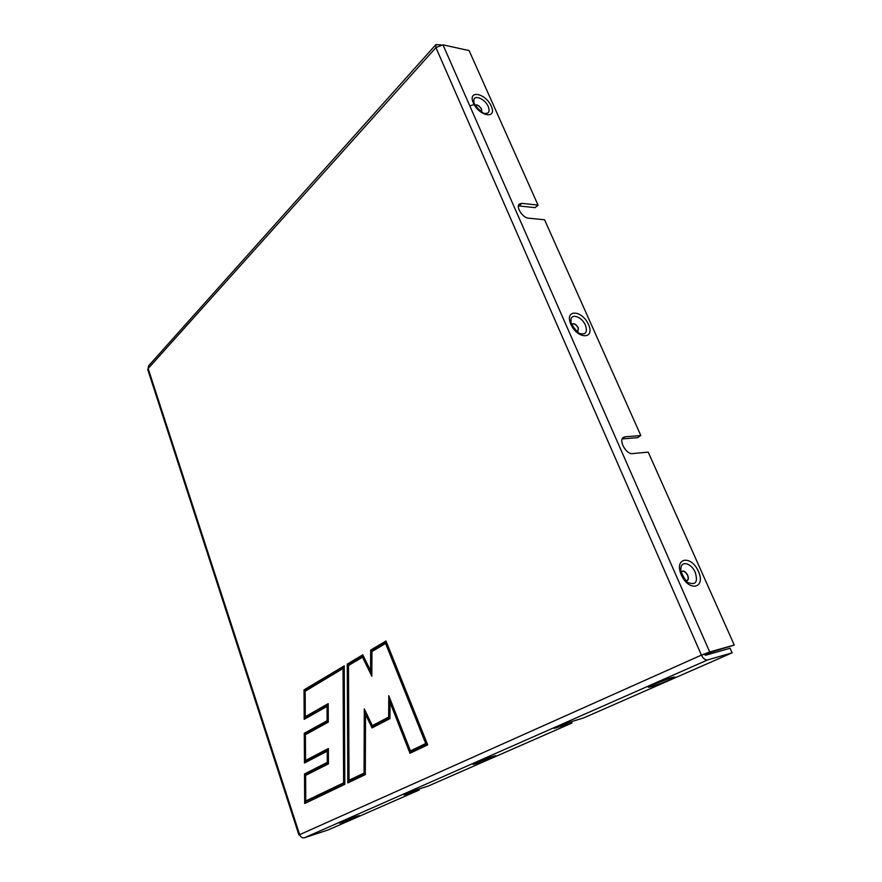 <?xml version="1.0" encoding="UTF-8"?>
<svg xmlns="http://www.w3.org/2000/svg" width="882" height="882" viewBox="0 0 882 882"><rect width="100%" height="100%" fill="white"/><g stroke="black" fill="none" stroke-linecap="round" stroke-linejoin="round"><path stroke-width="1.32" d="M518.395 205.903L535.154 207.656L538.031 205.109L469.114 50.594L442.985 44.839L435.94 47.595L148.154 368.533L148.54 365.876L435.884 44.618L435.94 47.595L701.399 655.117C703.174 658.611 705.225 660.232 707.562 659.957L732.104 652.834L730.076 648.259L705.512 655.26L704.277 654.301L701.399 655.117L709.723 651.985L442.985 44.839M622.218 438.916L637.499 437.681L640.828 435.554L544.569 219.761L528.439 218.174C522.783 217.953 515.617 206.884 519.289 204.04L521.879 203.334L538.031 205.109M344.818 784.363L304.687 803.502L304.522 773.944L327.277 762.379L327.233 751.188L304.455 763.018L304.279 733.284L327.123 720.704L327.068 706.394L304.202 719.326L304.025 689.878L344.223 665.91L344.818 784.363M370.661 650.144L386.007 640.994L427.693 744.838L409.987 753.283L390.053 702.414L389.954 718.61L372.05 727.915L365.512 714.288L365.302 774.594L347.839 782.918L347.265 664.102L362.8 654.83L370.583 670.75L370.661 650.144L371.697 650.343L371.609 671.941L370.583 670.75M440.912 44.85L435.884 44.618M364.288 708.874L364.068 773.062L349.018 780.272L348.478 665.502L362.524 657.156L371.829 676.185L371.928 651.566L385.599 643.441L425.73 743.526L410.428 750.858L388.786 695.711L388.664 717.088L372.314 725.61L364.288 708.874M343.032 668.732L343.627 782.852L305.767 800.988L305.624 775.388L328.435 763.845L328.38 748.531L305.536 760.438L305.392 734.695L328.28 722.138L328.214 703.671L305.293 716.68L305.15 691.245L344.046 667.872L305.15 691.245M328.28 721.829L305.392 734.695M328.38 749.215L305.966 760.89L305.536 760.438M364.068 773.062L365.082 773.227L349.437 780.724L349.018 780.272M347.839 782.918L365.302 774.187M304.455 763.018L328.225 750.328L328.269 762.544L305.492 774.098L305.657 802.653L344.818 783.966M304.279 733.284L305.26 733.449L305.426 762.18M363.108 655.458L348.28 664.289L348.842 782.047M348.28 664.289L347.265 664.102M372.05 727.915L372.832 727.143L365.92 712.755L365.512 714.288M348.478 665.502L362.524 657.156M365.082 773.227L365.302 711.002M372.832 727.143L389.954 718.235M372.314 725.61L372.965 725.996L389.701 717.275L389.811 698.335M371.829 673.848L363.318 656.417M409.987 753.283L410.814 752.467L390.45 700.562L390.053 702.414M388.664 717.088L389.701 717.275M371.928 651.566L385.599 643.441M386.283 641.666L371.697 650.343M410.814 752.467L427.55 744.485M410.428 750.858L411.034 751.255L426.943 743.647L386.426 642.68M425.73 743.526L426.943 743.647M304.687 803.502L305.657 802.653M344.223 666.704L305.007 690.055L304.025 689.878M305.767 800.988L344.63 783.018L343.627 782.852M344.63 783.018L344.046 667.872M304.522 773.944L305.492 774.098M305.007 690.055L305.172 718.488L304.202 719.326M328.435 763.492L305.624 775.388M327.277 762.379L328.269 762.544M327.068 706.394L328.06 705.545L328.115 720.881L305.26 733.449M305.172 718.488L328.06 705.545M305.293 716.68L305.723 717.165L328.214 704.42M327.233 751.188L328.225 750.328M327.123 720.704L328.115 720.881M732.104 652.834L583.818 717.849L568.295 722.634L554.094 728.367L571.955 723.042L428.332 786.016L413.041 790.956L404 794.936L403.802 794.373M571.404 721.674L571.955 723.042M404 794.936L419.259 789.996L418.928 789.059M709.723 651.985L734.265 645.029L648.215 452.124L632.471 453.602C626.242 454.66 618.249 440.162 623.475 437.329L625.051 436.81L622.416 438.508M640.828 435.554L625.051 436.81M419.259 789.996L328.291 829.874L304.488 837.757C302.305 838.187 300.685 837.128 299.626 834.592L148.154 368.533L147.768 369.602L298.921 834.978L701.399 655.117M299.704 834.824L298.921 834.978M704.277 654.301L734.265 645.029M521.879 203.334L519.002 205.925M556.421 727.848L556.167 727.209M357.728 816.677C350.198 819.995 333.495 825.497 341.147 822.123C348.798 818.75 365.6 813.248 357.728 816.677M670.044 679.658C657.09 685.358 639.814 690.551 652.967 684.752C666.274 678.875 683.484 673.782 670.044 679.658M658.303 682.525L664.168 680.276M492.939 757.362C483.237 761.629 466.027 767.108 475.872 762.776C485.773 758.399 503.038 752.952 492.939 757.362M695.248 572.385C691.356 562.892 680.695 560.235 680.937 568.956C679.405 570.389 686.483 583.145 688.61 582.737C695.821 585.339 698.037 581.888 695.248 572.385M698.445 571.393C706.173 588.349 688.941 592.274 681.323 574.943C673.716 557.711 691.069 554.469 698.445 571.393M681.334 571.944C683.307 570.389 685.38 571.503 687.552 575.296C688.71 578.526 688.258 580.334 686.185 580.709M681.29 571.768C683.329 570.18 685.468 571.349 687.706 575.24C688.897 578.57 688.434 580.433 686.317 580.841M488.275 106.645C484.813 98.1 472.3 93.757 473.976 101.772C472.587 103.646 483.523 114.991 485.034 113.381C488.926 113.624 490.006 111.375 488.275 106.645M491.285 106.204C497.371 119.522 479.246 116.435 473.325 102.94C467.383 89.501 485.541 93.007 491.285 106.204M474.373 104.495L470.635 105.631M475.343 105.201C477.515 104.671 479.554 106.027 481.484 109.269L481.627 111.871M475.266 105.057C477.493 104.484 479.621 105.873 481.627 109.247L481.759 111.959M585.405 325.226C581.69 316.076 569.882 312.746 571.051 321.291C569.684 323.055 578.691 334.741 580.543 333.65C586.012 334.73 587.633 331.93 585.405 325.226M588.514 324.532C595.35 339.504 577.545 339.493 570.852 324.256C564.16 309.097 582.032 309.648 588.514 324.532M571.889 324.367C573.939 323.154 576.034 324.356 578.195 327.983L577.677 331.985M571.823 324.212C573.939 322.955 576.111 324.201 578.338 327.95L577.809 332.084M707.562 659.957L304.488 837.757M358.522 815.806L340.132 822.619M673.109 677.277L673.462 677.244C674.807 675.965 645.999 687.31 649.516 686.439L649.725 686.262M494.504 755.951L474.02 763.68"/></g></svg>
